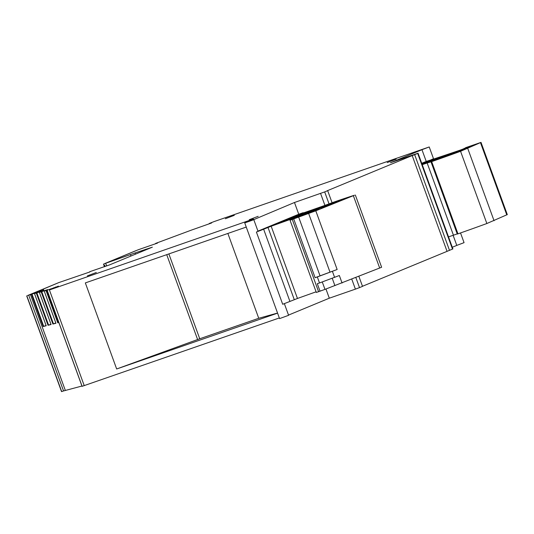 <?xml version="1.0" encoding="UTF-8"?>
<svg xmlns="http://www.w3.org/2000/svg" width="534" height="534" viewBox="0 0 534 534"><rect width="100%" height="100%" fill="white"/><g stroke="black" fill="none" stroke-linecap="round" stroke-linejoin="round"><path stroke-width="0.8" d="M135.476 254.164L135.035 252.942L104.07 263.843L138.319 249.732L157.53 243.07L155.594 243.417L191.626 230.027L211.591 222.985L209.201 223.512L213.94 221.637L429.229 146.957L421.96 149.7L426.232 161.435L433.001 159.259M65.288 390.301L30.458 294.601L28.716 295.249L63.546 390.948L81.949 386.029M28.716 295.249L58.787 282.593L89.845 271.966M63.546 390.948L61.53 391.616L26.7 295.916M89.745 271.699L109.697 264.837L152.35 247.175L135.035 252.942M145.388 250.059L145.161 249.431M130.536 254.805L130.977 256.026M460.528 232.951L464.059 242.65L456.79 245.4L453.119 235.314M362.479 286.277L449.494 250.346L414.664 154.653L418.062 153.218L390.447 162.75L421.96 149.7M421.733 163.304L426.232 161.435M418.062 153.218L452.892 248.917L449.494 250.346M447.025 251.26L412.195 155.568L414.664 154.653M332.088 202.773L327.682 190.671L327.015 190.845L412.195 155.568M351.786 279.182L355.404 289.134L359.516 287.612L362.513 286.364L358.875 276.372M329.064 203.948L324.685 191.913L327.682 190.671M324.685 191.913L294.474 202.499L252.135 220.315L244.739 222.905L253.503 219.24M355.404 289.134L329.304 298.192L325.954 288.994M253.77 219.614L258.042 231.356L256.407 232.05L271.179 226.242A256.28 6.555 160 0 1 309.079 212.766L290.042 220.242L315.794 210.817L354.409 195.257A64.067 1.642 160 0 0 334.491 201.872L323.738 205.81A96.107 2.456 160 0 1 298.419 214.648L303.178 212.692L298.746 214.234L294.474 202.499M298.746 214.234L257.962 231.129M284.348 303.632L288.6 315.314L279.569 318.598L244.739 222.905M58.42 286.378L49.408 289.962L253.423 219.007M279.335 317.95L82.109 386.329M43.815 290.122L34.476 293.573L36.319 293.099L48.033 325.299L51.084 324.512L39.362 292.318L41.185 291.851L52.906 324.051L55.95 323.264L44.235 291.07L46.057 290.603L57.772 322.803L58.833 322.529M34.496 293.567L46.211 325.76L43.167 326.548L46.098 325.5M30.458 294.601L31.446 294.347L43.167 326.548M58.313 286.091L56.21 287.165M56.103 286.858L54.234 287.853M54.141 287.586L52.465 288.52M52.392 288.307L51.311 288.961M58.8 322.443L57.772 322.803M51.224 288.74L46.057 290.603M55.93 323.27L44.215 291.077L47.599 289.768M47.519 289.562L46.438 290.209M55.836 323.003L52.906 324.051M46.358 289.989L41.185 291.851M51.064 324.525L39.342 292.325L42.727 291.017M42.653 290.81L41.572 291.464M50.964 324.251L48.033 325.299M41.485 291.237L36.319 293.099M43.708 289.835L41.605 290.91M41.492 290.603L39.629 291.597M39.529 291.33L37.861 292.265M37.78 292.058L36.699 292.712M36.619 292.485L31.446 294.347M452.291 247.262L456.79 245.4M329.304 298.192L288.52 315.087M422.227 164.652A96.107 2.456 160 0 1 427.153 162.983L431.672 161.622A64.067 1.642 160 0 0 460.568 151.296L481.014 142.384L465.414 147.751L469.847 146.436L460.361 150.074A256.28 6.555 160 0 1 430.517 160.08L432.9 158.972M421.773 163.411L425.985 161.862A229.62 5.874 160 0 1 456.623 151.589L438.454 158.825A150.748 3.858 160 0 1 422.167 164.505M421.994 164.018L439.188 157.764A320.347 8.197 160 0 1 447.746 154.88L422.06 164.198M456.049 152.237L469.673 147.004L460.381 151.242A44.849 1.148 160 0 1 443.213 157.39L456.049 152.237L456.236 152.744M290.796 217.999L306.643 212.779A96.107 2.456 160 0 1 282.553 221.463L290.796 217.999L290.963 218.453M280.75 222.284L275.617 224.5A484.438 12.395 160 0 0 313.365 211.057L328.023 204.555A150.748 3.858 160 0 0 295.102 216.016L321.668 207.132L315.607 209.695A128.14 3.277 160 0 1 280.75 222.284L280.877 222.631M342.688 199.829L321.334 208.113L339.31 200.424A44.849 1.148 160 0 1 350.678 196.672L342.715 199.903M256.407 232.05L282.693 304.273L297.465 298.466A256.28 6.555 160 0 1 316.095 291.818M481.014 142.384L507.3 214.608L486.854 223.519A64.067 1.642 160 0 1 457.958 233.845L457.324 234.039M457.224 233.892L453.439 235.207A96.107 2.456 160 0 0 448.513 236.876M322.282 281.985L324.979 289.388L316.328 292.465L290.042 220.242M355.337 195.023L381.623 267.247L324.979 289.388M427.153 162.983L453.439 235.207M450.202 154.913L450.049 154.5M293.76 219.02L315.12 277.707L317.323 276.939L319.512 282.96L317.309 283.721L320.053 291.244M263.649 229.24L289.942 301.463M342.08 283.04L339.337 275.517L319.512 282.96M298.686 217.164L320.046 275.844L337.148 269.496L315.794 210.817M337.148 269.496L317.323 276.939M320.046 275.844L315.12 277.707M325.9 206.491L325.76 206.124M246.254 227.07L85.34 282.913L116.666 368.981L199.749 338.763L258.743 318.284L277.553 313.058M277.58 313.138L116.666 368.981M166.728 254.671L197.647 339.631M168.871 253.924L199.749 338.763M227.864 233.451L258.743 318.284M258.176 216.303L249.244 219.708L258.176 216.303M234.299 215.335L225.368 218.733L234.299 215.335M396.141 159.172L387.21 162.57L396.141 159.172M96.334 272.474L87.402 275.871L96.334 272.474M58.787 282.593L27.561 295.542L58.787 282.593M135.816 250.713L104.07 263.843L135.816 250.713M104.51 265.044L105.051 266.526M26.867 295.889L61.697 391.589M105.739 263.416L106.66 265.945M417.661 153.405L452.492 249.104M359.516 287.612L355.858 277.567M320.574 193.441L324.926 205.396M247.422 221.757L247.255 221.303M82.116 386.349L47.286 290.656L82.129 386.349M49.408 289.962L84.239 385.661M46.605 290.416L58.326 322.616M41.739 291.664L53.453 323.864M36.866 292.912L48.587 325.113M32 294.161L43.715 326.361M480.487 142.678L506.779 214.902M467.771 148.512L494.057 220.736M460.568 151.296L486.854 223.519M431.672 161.622L457.958 233.845M425.985 161.862L426.232 162.543M462.985 149.961L462.784 149.433M292.312 219.527L318.598 291.751M271.179 226.242L297.465 298.466M268.001 227.437L294.287 299.661M353.421 195.871L379.707 268.095M332.415 271.379L334.604 277.393M308.619 213.406L329.979 272.086M286.685 219.527L286.831 219.935M315.607 209.695L315.781 210.162M321.501 207.225L321.635 207.599M318.271 208.667L318.404 209.041M339.557 201.138L339.31 200.424M334.938 202.947L334.638 202.159M332.248 278.314L334.905 285.63M103.476 264.123L104.43 266.753M429.229 146.957L433.628 159.052M47.239 290.663L82.069 386.356M34.476 293.573L46.191 325.773M464.213 148.272L464.34 148.626M430.998 161.835L457.284 234.059M321.668 207.132L321.808 207.519M330.573 204.275L330.7 204.609"/></g></svg>
